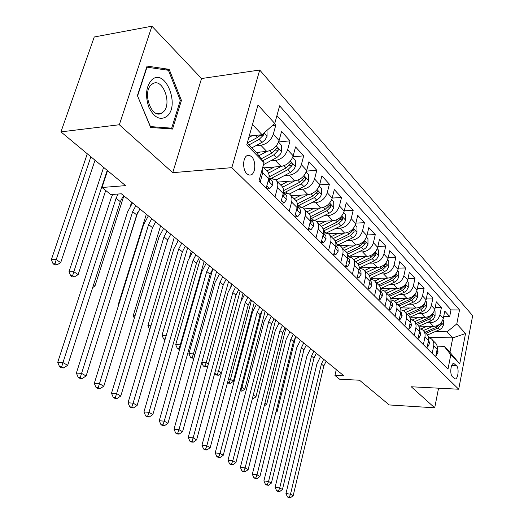 <?xml version="1.0" encoding="UTF-8"?>
<svg xmlns="http://www.w3.org/2000/svg" width="524" height="524" viewBox="0 0 524 524"><rect width="100%" height="100%" fill="white"/><g stroke="black" fill="none" stroke-linecap="round" stroke-linejoin="round"><path stroke-width="0.79" d="M246.869 173.778L248.933 175.042L251.022 174.924C255.712 173.405 256.138 160.868 251.644 156.709L249.483 155.359L247.276 155.549C242.664 157.246 242.383 169.789 246.869 173.778M151.921 26.2L94.241 36.988L60.948 131.878L119.328 124.751L172.73 172.678L231.831 167.654L259.708 70.033L201.543 78.535L151.921 26.2L119.328 124.751M231.831 167.654L458.703 389.227L472.668 315.664L259.708 70.033M458.703 389.227L411.261 386.771L434.697 407.81L438.555 388.186M434.697 407.81L389.234 404.941L359.51 380.214L339.624 379.232L334.934 375.446L343.954 375.872L121.352 193.788L110.78 194.568L102.01 187.487L125.577 185.634L60.948 131.878M419.049 326.138L433.577 326.373C438.588 325.967 441.83 323.321 443.304 318.441L444.765 311.112L449.69 316.535L443.697 316.47M426.706 322.751L430.165 322.797C435.202 322.378 438.464 319.712 439.95 314.806L441.431 307.444L435.215 307.411M441.431 307.444L436.348 301.85L434.841 309.265C433.328 314.217 430.04 316.909 424.971 317.354L409.964 317.184M400.565 307.942L416.082 308.033C421.211 307.555 424.551 304.811 426.097 299.793L427.649 292.281L432.903 298.058L426.457 298.058M390.845 298.398L406.899 298.398C412.087 297.887 415.473 295.091 417.058 290.008L418.663 282.39L424.093 288.364L417.399 288.403M380.778 288.534L397.402 288.442C402.648 287.892 406.087 285.043 407.718 279.882L409.368 272.166L414.982 278.342L408.026 278.421M370.35 278.342L387.57 278.139C392.882 277.55 396.38 274.642 398.05 269.408L399.753 261.587L405.563 267.974L398.332 268.105M359.529 267.797L377.404 267.469C382.775 266.84 386.326 263.873 388.035 258.568L389.804 250.636L395.816 257.251L388.291 257.435M349.783 256.852L366.866 256.426C372.309 255.751 375.911 252.725 377.673 247.335L379.5 239.291L385.723 246.149L377.883 246.391M339.493 245.501L355.947 244.97C361.455 244.256 365.11 241.164 366.924 235.695L368.817 227.54L375.269 234.641L367.095 234.955M328.345 233.743L344.622 233.101C350.196 232.328 353.916 229.171 355.776 223.624L357.735 215.344L364.429 222.713L355.901 223.1M316.542 221.547L332.871 220.774C338.511 219.949 342.29 216.72 344.209 211.087L346.24 202.696L353.189 210.34L344.275 210.818M341.517 197.502L332.19 198.072L334.299 189.557L341.517 197.502L339.46 205.939C337.515 211.611 333.709 214.866 328.044 215.711L332.871 220.774M291.154 195.753L307.974 194.673C313.758 193.729 317.668 190.356 319.706 184.54L321.887 175.9L329.393 184.16L319.62 184.841M277.766 182.083L294.783 180.839C300.638 179.83 304.614 176.372 306.71 170.47L308.977 161.7L316.784 170.287L306.527 171.099M263.834 167.863L281.047 166.435C286.975 165.355 291.023 161.818 293.185 155.818L295.543 146.917L303.671 155.857L292.877 156.814M256.243 152.412L266.736 151.429C272.742 150.277 276.862 146.648 279.096 140.55L281.545 131.511L290.014 140.832L278.624 141.958M275.002 196.978L277.478 187.716C278.342 184.068 277.602 181.337 275.251 179.522L269.722 178.435M289.235 211.146L291.619 202.028C292.444 198.432 291.691 195.734 289.359 193.919L283.877 192.793M302.898 224.737L305.184 215.764C305.977 212.227 305.217 209.548 302.892 207.74L297.468 206.574M316.018 237.798L318.219 228.955C318.978 225.471 318.206 222.824 315.9 221.017L310.706 219.818M328.627 250.348L330.749 241.643C331.482 238.204 330.696 235.584 328.41 233.783L323.55 232.545M340.757 262.419L342.807 253.845C343.508 250.459 342.716 247.865 340.443 246.07L335.891 244.8M456.581 365.791L453.81 363.473C450.823 362.968 449.566 374.306 452.356 376.664L455.074 378.911C458.055 379.448 459.332 368.208 456.581 365.791L451.662 365.601M247.236 143.118L256.95 153.139L264.024 162.623L258.967 181.022L447.994 369.138L450.797 354.735L444.214 346.338L437.14 346.148M264.024 162.623L246.745 144.853L257.998 105.016L274.766 123.487L279.62 105.828L459.509 309.953L456.79 323.924L465.522 333.546L459.718 363.918L450.797 354.735M255.745 145.751L260.847 145.253L266.736 151.429M270.45 160.94L275.395 160.508L281.047 166.435M284.558 175.514L289.353 175.147L294.783 180.839M298.104 189.518L302.761 189.203L307.974 194.673M304.103 208.893L320.662 207.976C326.373 207.091 330.218 203.79 332.19 198.072L327.258 192.721C325.26 198.478 321.389 201.812 315.644 202.716L320.662 207.976M311.125 202.984L315.644 202.716M323.642 215.934L328.044 215.711M335.694 228.405L339.971 228.222L344.622 233.101M347.294 240.424L351.466 240.274L355.947 244.97M358.481 252.005L362.543 251.893L366.866 256.426M369.263 263.179L373.232 263.1L377.404 267.469M379.677 273.973L383.548 273.914L387.57 278.139M389.725 284.394L393.511 284.362L397.402 288.442M399.439 294.462L403.133 294.455L406.899 298.398M408.831 304.202L412.447 304.215L416.082 308.033M417.916 313.627L421.453 313.66L424.971 317.354M449.69 316.535L451 309.894L276.927 115.614M260.847 145.253C266.88 144.067 271.026 140.406 273.292 134.268L275.788 125.171L274.484 123.736M290.014 140.832L287.617 149.785C285.429 155.825 281.349 159.401 275.395 160.508M303.671 155.857L301.366 164.68C299.243 170.621 295.241 174.112 289.353 175.147M316.784 170.287L314.57 178.979C312.507 184.828 308.571 188.234 302.761 189.203M329.393 184.16L327.258 192.721M353.189 210.34L351.204 218.665C349.318 224.246 345.578 227.436 339.971 228.222M364.429 222.713L362.516 230.92C360.682 236.416 357.001 239.534 351.466 240.274M375.269 234.641L373.416 242.73C371.634 248.147 368.012 251.199 362.543 251.893M385.723 246.149L383.935 254.12C382.199 259.459 378.636 262.452 373.232 263.1M395.816 257.251L394.087 265.118C392.397 270.377 388.887 273.312 383.548 273.914M405.563 267.974L403.886 275.735C402.242 280.923 398.784 283.798 393.511 284.362M414.982 278.342L413.357 285.999C411.759 291.115 408.347 293.931 403.133 294.455M424.093 288.364L422.514 295.916C420.955 300.959 417.595 303.73 412.447 304.215M432.903 298.058L431.376 305.518C429.85 310.49 426.543 313.201 421.453 313.66M432.195 353.418L433.715 345.866C434.213 342.873 433.407 340.521 431.285 338.805L428.54 337.594M435.641 356.851L437.14 349.338C437.638 346.364 436.826 344.019 434.71 342.303L432.621 340.174M426.936 348.185L428.488 340.574C428.999 337.561 428.187 335.19 426.051 333.467L423.864 331.227M419.632 328.613L422.514 329.851C424.656 331.581 425.462 333.958 424.944 336.984L423.379 344.641M417.942 339.238L419.541 331.522C420.071 328.463 419.266 326.072 417.111 324.336L414.811 321.991M410.416 319.345L413.449 320.603C415.611 322.339 416.416 324.742 415.879 327.814L414.261 335.576M408.648 329.982L410.292 322.162C410.842 319.064 410.037 316.647 407.869 314.898L405.452 312.435M400.88 309.763L404.083 311.033C406.257 312.782 407.063 315.212 406.506 318.323L404.836 326.197M399.026 320.413L400.729 312.474C401.299 309.337 400.493 306.894 398.306 305.138L395.771 302.551M391.009 299.852L394.389 301.143C396.583 302.898 397.389 305.354 396.812 308.512L395.089 316.489M389.07 310.503L390.825 302.453C391.421 299.276 390.616 296.8 388.415 295.038L385.749 292.32M380.784 289.602L384.361 290.899C386.568 292.667 387.374 295.15 386.771 298.346L384.989 306.442M378.76 300.239L380.575 292.078C381.19 288.848 380.385 286.353 378.171 284.584L375.367 281.722M370.18 278.991L373.966 280.294C376.193 282.069 376.992 284.578 376.37 287.82L374.529 296.027M368.071 289.602L369.951 281.322C370.586 278.048 369.787 275.526 367.553 273.744L364.606 270.738M359.182 268L363.197 269.303C365.444 271.085 366.237 273.62 365.588 276.908L363.682 285.239M356.982 278.572L358.933 270.168C359.595 266.854 358.802 264.299 356.549 262.511L353.445 259.347M347.759 256.609L352.03 257.9C354.289 259.688 355.082 262.255 354.407 265.589L352.436 274.039M345.48 267.122L347.497 258.594C348.191 255.227 347.399 252.647 345.133 250.858L341.864 247.524M333.533 255.234L335.629 246.581C336.343 243.162 335.563 240.555 333.277 238.754L329.838 235.243M321.12 242.874L323.288 234.09C324.035 230.626 323.262 227.986 320.963 226.185L317.341 222.484M308.21 230.023L310.463 221.108C311.243 217.584 310.477 214.925 308.158 213.111L304.339 209.214M294.77 216.648L297.108 207.589C297.92 204.019 297.167 201.327 294.835 199.513L290.807 195.4M280.766 202.716L283.202 193.513C284.054 189.885 283.307 187.166 280.962 185.352L276.711 181.009M266.172 188.188L268.707 178.841C269.591 175.154 268.858 172.403 266.506 170.595L262.858 166.868M262.707 167.405L262.734 172.796L260.153 182.201M444.214 346.338L449.959 352.272L452.769 337.875L447.083 331.816L456.79 323.924M428.488 337.325L452.769 337.875L465.522 333.546M435.221 331.587L447.083 331.816M107.558 170.647L102.01 187.487M336.29 369.603L334.934 375.446M249.228 136.057L262.072 134.714L252.496 124.502M451 309.894L459.509 309.953M275.788 125.171L272.447 125.537M274.766 123.487L262.072 134.714M449.959 352.272L459.718 363.918M172.73 172.678L201.543 78.535M137.406 95.61L150.637 127.463L172.534 129.061L181.435 100.444L169.18 69.338L147.074 66.096L137.406 95.61M165.63 69.889L169.18 69.338M180.263 100.595L181.435 100.444M436.034 354.899L436.426 355.298L438.084 352.076L437.278 348.362M326.111 361.272L323.799 366.014L293.178 495.697L290.525 494.165L289.3 497.191L287.473 496.962L288.534 497.571L290.362 497.8L289.3 497.191M323.694 359.3L321.376 364.056L290.525 494.165L285.953 493.601L316.902 363.872L320.465 356.661M285.953 493.601L287.473 496.962M290.362 497.8L293.178 495.697M435.955 355.285L436.426 355.298M427.093 326.269L420.91 328.974M432.909 326.367L423.327 330.579M442.95 319.712L443.422 320.223L443.455 325.096L441.791 328.135L439.996 329.485L427.492 334.974M425.907 333.316L438.012 328.004L441.332 324.913L441.07 323.066L437.009 326.95L424.885 332.275M276.259 410.77L277.17 411.392L295.628 336.925M289.562 332.249L289.739 331.528M275.873 412.309L277.17 411.392M166.887 116.335C180.394 105.763 165.46 67.773 152.032 79.628C146.013 86.211 144.958 95.414 148.862 107.243C154.161 117.73 160.167 120.762 166.887 116.335M162.951 112.228C172.946 104.505 162.453 76.373 152.229 84.076L151.691 84.482C141.572 91.936 151.803 120.003 161.87 113.007L162.951 112.228M137.642 95.754L147.002 67.183L168.427 70.295L180.308 100.431L171.676 128.164L150.453 126.592L137.478 95.781M167.267 128.675L171.676 128.164M427.342 346.213L427.839 346.711L429.542 343.462L428.625 339.565M316.345 353.287L313.987 358.095L282.449 489.495L279.718 487.916L278.486 490.995L276.639 490.772L277.733 491.401L279.58 491.623L278.486 490.995M313.856 351.257L311.492 356.078L279.718 487.916L275.1 487.359L306.979 355.914L310.608 348.598M275.1 487.359L276.639 490.772M279.58 491.623L282.449 489.495M427.243 346.698L427.839 346.711M418.362 337.233L418.964 337.842L420.726 334.567L419.691 330.48M306.285 345.054L303.881 349.927L271.38 483.095L268.557 481.464L267.319 484.602L265.452 484.379L266.585 485.028L268.452 485.25L267.319 484.602M303.717 342.958L301.307 347.844L268.557 481.464L263.899 480.921L296.748 347.707L300.449 340.286M263.899 480.921L265.452 484.379M268.452 485.25L271.38 483.095M418.237 337.823L418.964 337.842M409.074 327.952L409.794 328.672L411.615 325.371L410.449 321.101M295.903 336.565L293.453 341.504L259.943 476.486L257.029 474.796L255.778 477.999L253.898 477.783L255.07 478.451L256.95 478.667L255.778 477.999M293.257 334.404L290.794 339.356L257.029 474.796L252.326 474.266L286.196 339.238L289.969 331.718M252.326 474.266L253.898 477.783M256.95 478.667L259.943 476.486M408.923 328.659L409.794 328.672M399.471 318.356L400.31 319.195L402.19 315.861L400.893 311.413M285.187 327.801L282.691 332.812L248.127 469.648L245.108 467.906L243.857 471.168L241.957 470.958L243.169 471.652L245.068 471.862L243.857 471.168M282.456 325.568L279.947 330.598L245.108 467.906L240.365 467.388L275.31 330.5L279.154 322.869M240.365 467.388L241.957 470.958M245.068 471.862L248.127 469.648M399.295 319.182L400.31 319.195M418.447 317.275L412.401 319.961M424.329 317.341L414.576 321.684M434.475 310.555L435.044 311.171L435.077 316.129L433.387 319.214L431.16 320.78L418.807 326.249M417.294 324.48L429.523 319.057L432.896 315.906L432.614 314.027L428.488 317.963L416.213 323.419M264.961 403.008L266.716 404.214L285.835 328.332M264.207 405.976L266.716 404.214M409.526 307.994L403.552 310.68M415.473 308.027L405.517 312.501M425.724 301.103L426.398 301.831L426.431 306.868L424.709 309.998L422.861 311.4L409.801 317.256M408.412 315.356L420.759 309.822L424.185 306.612L423.877 304.693L419.691 308.688L407.253 314.276M253.282 394.985L255.941 396.812L275.617 319.974M252.326 398.712L253.138 398.764L252.437 398.286M253.138 398.764L255.941 396.812M400.303 298.398L394.349 301.11M406.316 298.398L396.209 302.996M416.678 291.331L417.464 292.182L417.497 297.305L415.742 300.481L413.868 301.909L400.454 307.994M399.196 305.944L411.707 300.272L415.185 297.01L414.851 295.045L410.6 299.106L398.004 304.83M262.164 310.136L242.003 387.236L244.832 389.181L265.092 311.367M240.097 390.969L241.97 391.153L240.261 390.341M241.086 387.184L242.003 387.236L240.837 390.373M241.97 391.153L244.832 389.181M390.773 288.475L384.78 291.239M396.858 288.442L386.581 293.171M407.318 281.224L408.229 282.207L408.268 287.414L406.473 290.643L404.574 292.097L390.747 298.444M389.64 296.237L402.347 290.407L405.877 287.08L405.517 285.069L401.201 289.202L388.441 295.064M251.481 300.232L230.449 379.297L233.37 381.302L254.245 302.492M227.573 382.454L228.667 383.195L230.449 383.299L229.276 382.494L227.586 382.402M228.444 379.186L230.449 379.297L229.276 382.494M230.449 383.299L233.37 381.302M389.529 308.413L390.498 309.383L392.443 306.029L392.332 303.409L390.996 301.398M274.124 318.756L271.576 323.839L235.905 462.587L232.787 460.779L231.523 464.107L229.61 463.904L230.868 464.618L232.78 464.827L231.523 464.107M271.301 316.444L268.74 321.546L232.787 460.779L227.999 460.275L264.063 321.481L267.993 313.738M227.999 460.275L229.61 463.904M232.78 464.827L235.905 462.587M389.319 309.376L390.498 309.383M380.922 278.218L374.83 281.061M387.072 278.139L376.625 283.006M397.644 270.77L398.672 271.884L398.718 277.189L396.891 280.471L394.533 282.167L380.653 288.593M379.704 286.215L392.666 280.202L396.249 276.816L395.856 274.753L391.48 278.951L378.61 284.938M240.195 291.003L218.515 371.097L221.416 373.088M243.051 293.335L241.164 300.331M216.753 375.099L218.554 375.191L217.342 374.365L215.541 374.274L216.753 375.099M215.338 370.946L218.515 371.097L217.342 374.365M214.853 372.734L215.541 374.274M218.554 375.191L221.364 373.291M379.232 298.123L380.339 299.23L382.35 295.844L382.219 293.093L380.745 291.036M380.404 292.837L380.496 292.425M262.701 309.409L260.094 314.564L223.257 455.277L220.028 453.411L218.77 456.804L216.838 456.601L218.135 457.341L220.06 457.544L218.77 456.804M259.78 307.025L257.166 312.199L220.028 453.411L215.2 452.913L252.444 312.16L256.452 304.3M215.2 452.913L216.838 456.601M220.06 457.544L223.257 455.277M378.983 299.23L380.339 299.23M370.723 267.594L364.468 270.548M376.939 267.476L366.322 272.487M387.622 259.95L388.788 261.207L388.834 266.605L386.974 269.939L384.577 271.674L370.141 278.434M369.381 275.873L382.644 269.637L386.286 266.185L385.861 264.076L381.42 268.347L368.385 274.478M228.556 281.48L206.194 362.634L208.362 364.121M231.503 283.89L230.815 286.386M204.452 366.728L206.266 366.813L205.015 365.962L203.201 365.876L204.452 366.728M201.753 362.444L206.194 362.634L205.015 365.962M201.72 362.569L203.201 365.876M206.266 366.813L207.93 365.7M368.555 287.453L369.813 288.711L371.896 285.298L371.771 282.502L370.127 280.274M369.708 282.39L369.951 281.322L365.588 276.908M250.885 299.748L248.232 304.981L210.17 447.706L206.823 445.773L205.559 449.238L203.607 449.042L204.95 449.808L206.901 450.005L205.559 449.238M247.872 297.278L245.199 302.538L206.823 445.773L201.956 445.295L240.437 302.525L244.531 294.547M201.956 445.295L203.607 449.042M206.901 450.005L210.17 447.706M368.267 288.717L369.813 288.711M360.165 256.59L353.752 259.655M366.453 256.433L355.652 261.594M377.241 248.736L378.551 250.151L378.603 255.647L376.704 259.033L374.274 260.808L359.182 267.947M358.632 265.19L372.269 258.699L375.97 255.175L375.505 253.02L370.999 257.356L357.754 263.67M216.536 271.648L193.461 353.883L194.843 354.827M191.745 358.082L193.572 358.161L192.275 357.276L190.448 357.204L191.745 358.082M192.275 357.276L193.461 353.883L188.889 353.713L212.823 268.877M188.889 353.713L190.448 357.204M193.572 358.161L193.985 357.885M357.492 276.39L358.901 277.805L361.062 274.366L360.951 271.53L359.117 269.107M358.652 271.386L358.986 269.912M238.675 289.759L235.957 295.071L196.611 439.865L193.146 437.861L191.869 441.398L189.904 441.215L191.299 442.007L193.264 442.197L191.869 441.398M235.558 287.204L232.826 292.543L193.146 437.861L188.234 437.402L228.019 292.562L232.204 284.46M188.234 437.402L189.904 441.215M193.264 442.197L196.611 439.865M357.158 277.825L358.901 277.805M349.22 245.186L342.683 248.356M355.586 244.983L344.596 250.308M366.486 237.117L367.946 238.695L367.999 244.295L366.06 247.734L363.591 249.548L348.781 256.668M347.438 254.153L361.521 247.361L365.28 243.771L364.776 241.564L360.204 245.972L346.685 252.502M204.118 261.489L180.289 344.831L180.826 345.205M179.804 348.774L177.263 348.237L178.599 349.148L179.693 349.181M179.103 348.296L180.289 344.831L175.684 344.687L200.456 258.496M175.684 344.687L177.263 348.237M346.004 264.908L347.589 266.493L349.822 263.035L349.593 259.799L347.694 257.52M347.189 259.917L347.772 259.105L347.602 258.116M226.034 279.416L223.263 284.82L182.555 431.743L178.959 429.66L177.682 433.276L175.704 433.099L177.145 433.918L179.129 434.101L177.682 433.276M222.805 276.777L220.014 282.2L178.959 429.66L174.007 429.221L215.168 282.246L219.445 274.026M174.007 429.221L175.704 433.099M179.129 434.101L182.555 431.743M345.624 266.526L347.589 266.493M337.882 233.363L331.207 236.645M344.314 233.108L333.126 238.603M355.324 225.065L356.949 226.82L357.008 232.381L355.377 235.63L352.973 237.634L337.96 244.97M335.76 242.75L350.373 235.61L354.198 231.949L353.648 229.682L349.004 234.169L335.144 240.955M191.28 250.989L189.681 256.472M165.191 339.002L163.619 338.956L164.942 339.86M166.226 335.458L162.021 335.353L187.612 247.99M162.021 335.353L163.619 338.956M334.076 252.987L335.838 254.749L338.157 251.265L337.947 247.99L335.832 245.487M335.294 247.95L335.661 248.075L336.035 247.236L335.766 245.907M212.947 268.714L210.111 274.196L167.975 423.313L164.248 421.158L162.971 424.853L160.966 424.676L162.466 425.534L164.464 425.704L162.971 424.853M209.607 265.982L206.751 271.484L164.248 421.158L159.25 420.739L201.858 271.57L206.233 263.218M159.25 420.739L160.966 424.676M164.464 425.704L167.975 423.313M333.637 254.808L335.838 254.749M326.111 221.095L319.306 224.488M332.629 220.787L321.284 226.434M343.744 212.554L345.545 214.499L345.604 220.316L343.934 223.473L341.497 225.523L326.629 232.885M323.55 230.966L338.805 223.414L342.696 219.674L342.093 217.355L337.391 221.921L323.112 229.008M178.003 240.13L177.636 241.368M149.877 329.36L149.491 329.347L149.812 329.57M150.951 325.745L147.873 325.686L174.328 237.123M147.873 325.686L149.491 329.347M321.684 240.595L323.642 242.553L326.046 239.049L325.856 235.728L323.505 232.983M322.948 235.486L323.472 235.741L323.845 234.903L323.465 233.252M199.395 257.625L196.493 263.199L152.844 414.563L148.973 412.329L147.689 416.102L145.679 415.938L147.231 416.829L149.242 416.993L147.689 416.102M195.93 254.788L193.009 260.382L148.973 412.329L143.936 411.93L188.077 260.507L192.544 252.024M143.936 411.93L145.679 415.938M149.242 416.993L152.844 414.563M321.179 242.638L323.642 242.553M313.902 208.349L306.94 211.873M320.485 207.982L308.964 213.805M331.712 199.559L333.696 201.707L333.768 207.635L332.059 210.844L329.576 212.941L314.78 220.375M310.778 218.777L326.793 210.753L330.755 206.934L330.1 204.55L325.325 209.2L310.529 216.648M135.068 315.703L133.227 315.677L160.58 225.877M133.227 315.677L134.321 318.166M308.793 227.711L310.955 229.872L313.457 226.348C313.915 224.082 313.398 222.373 311.891 221.207L310.686 219.982M310.116 222.477L310.804 222.916L311.177 222.078L310.66 220.126M185.339 246.129L182.372 251.789L137.131 405.478L133.109 403.153L131.819 407.017L129.788 406.86L131.406 407.783L133.437 407.941L131.819 407.017M181.743 243.188L178.756 248.874L133.109 403.153L128.026 402.779L173.778 249.038L178.357 240.418M128.026 402.779L129.788 406.86M133.437 407.941L137.131 405.478M308.217 229.99L310.955 229.872M301.208 195.105L294.095 198.76M307.876 194.679L296.086 200.718M319.208 186.053L321.395 188.417L321.467 194.463L320.059 197.299L317.197 199.873L302.4 207.419M297.383 206.161L314.315 197.594L318.343 193.697L317.629 191.253L312.789 195.983L297.363 203.862M118.542 305.309L118.044 305.302L146.347 214.237M118.044 305.302L118.332 305.97M288.023 181.33L280.746 185.129M294.763 180.839L282.619 187.16M306.199 172.003L308.603 174.597L308.682 180.773L307.241 183.655L304.326 186.289L289.451 193.991M284.08 192.78L301.339 183.911L305.44 179.929C305.885 178.376 305.623 177.544 304.66 177.42L299.748 182.234L283.563 190.625M110.885 297.141L137.694 212.475M130.483 205.722L131.603 202.179M274.294 166.992L266.913 170.909M281.119 166.429L268.517 173.097M292.654 157.377L295.294 160.226L295.372 166.527L293.899 169.455L290.931 172.154L275.906 180.059M271.347 178.343L287.84 169.678L292.012 165.604C292.464 163.986 292.176 163.128 291.154 163.03L286.183 167.929L269.054 176.916M93.449 285.167L94.91 286.163L123.874 195.858M92.696 287.512L94.91 286.163M295.372 214.296L297.763 216.687L300.363 213.137C300.841 210.838 300.324 209.109 298.818 207.943L297.344 206.449M296.767 208.906L297.625 209.58L297.999 208.742L297.337 206.495M170.758 234.208L167.719 239.959L120.795 396.033L116.61 393.616L115.326 397.565L113.276 397.421L114.959 398.384L117.003 398.528L115.326 397.565M167.032 231.156L163.973 236.933L116.61 393.616L111.488 393.269L158.949 237.143L163.632 228.379M111.488 393.269L113.276 397.421M117.003 398.528L120.795 396.033M294.947 216.831L297.763 216.687M281.401 200.332L284.028 202.958L286.733 199.382C287.237 197.05 286.726 195.301 285.207 194.135L283.517 192.426M282.881 194.732L283.903 195.688L284.277 194.863L283.451 192.328M155.628 221.829L152.51 227.678L103.804 386.214L99.449 383.692L98.165 387.74L96.095 387.609L97.844 388.605L99.907 388.743L98.165 387.74M151.757 218.659L148.62 224.534L99.449 383.692L94.287 383.378L143.556 224.789L148.358 215.881M94.287 383.378L96.095 387.609M99.907 388.743L103.804 386.214M281.178 203.129L284.028 202.958M266.827 185.765L269.716 188.647L272.532 185.057C273.056 182.693 272.552 180.924 271.026 179.752L269.231 177.931M268.419 179.902L269.618 181.212L269.978 180.394L268.976 177.597M139.908 208.971L136.712 214.919L86.113 375.983L81.58 373.363L80.296 377.509L78.214 377.391L80.034 378.426L82.111 378.551L80.296 377.509M135.88 205.677L132.67 211.65L81.58 373.363L76.38 373.081L127.561 211.958L132.48 202.899M76.38 373.081L78.214 377.391M82.111 378.551L86.113 375.983M266.834 188.85L269.716 188.647M260.009 152.058L257.251 153.545M266.913 151.41L258.882 155.733M278.545 142.135L281.434 145.253L281.519 151.691L280.34 154.194L276.986 157.429L263.461 164.667M262.662 160.796L273.777 154.849L278.028 150.683C278.486 148.993 278.172 148.115 277.091 148.043L272.048 153.028L261.201 158.844M107.224 170.372L73.832 271.687L78.128 274.635L105.717 190.481M72.417 276.927L74.356 276.895L72.633 275.722L70.694 275.755L72.417 276.927M72.633 275.722L73.832 271.687L68.978 271.779L103.628 167.379M68.978 271.779L70.694 275.755M74.356 276.895L78.128 274.635M123.566 195.603L120.291 201.655L67.688 365.326L62.959 362.595L61.675 366.846L59.579 366.741L61.478 367.822L63.568 367.933L61.675 366.846M118.07 194.031L116.079 198.255L62.959 362.595L57.719 362.346L110.937 198.616L112.706 194.424M57.719 362.346L59.579 366.741M63.568 367.933L67.688 365.326M252.096 135.755L248.808 137.557M266.998 130.358L267.083 136.227L265.157 139.738L262.452 142.089L251.841 147.866M260.5 134.878L257.317 137.498L247.276 142.973M248.979 144.912L259.118 139.397L263.448 135.127L263.631 133.338M263.448 135.127L259.963 135.493L259.229 136.168M90.875 156.768L56.219 259.583L60.686 262.655L95.021 160.22M54.863 264.987L56.821 264.941L55.027 263.723L53.075 263.769L54.863 264.987M55.027 263.723L56.219 259.583L51.332 259.721L87.285 153.787M51.332 259.721L53.075 263.769M56.821 264.941L60.686 262.655M430.165 322.797L433.577 326.373M439.95 314.806L443.304 318.441M273.292 134.268L279.096 140.55M287.617 149.785L293.185 155.818M301.366 164.68L306.71 170.47M314.57 178.979L319.706 184.54M339.46 205.939L344.209 211.087M351.204 218.665L355.776 223.624M362.516 230.92L366.924 235.695M373.416 242.73L377.673 247.335M383.935 254.12L388.035 258.568M394.087 265.118L398.05 269.408M403.886 275.735L407.718 279.882M413.357 285.999L417.058 290.008M422.514 295.916L426.097 299.793M431.376 305.518L434.841 309.265M433.715 345.866L437.14 349.338M424.944 336.984L428.488 340.574M415.879 327.814L419.541 331.522M406.506 318.323L410.292 322.162M396.812 308.512L400.729 312.474M386.771 298.346L390.825 302.453M376.37 287.82L380.575 292.078M354.407 265.589L358.933 270.168M342.807 253.845L347.497 258.594M330.749 241.643L335.629 246.581M318.219 228.955L323.288 234.09M305.184 215.764L310.463 221.108M291.619 202.028L297.108 207.589M277.478 187.716L283.202 193.513M262.734 172.796L268.707 178.841M452.769 363.898L454.799 363.97M436.826 350.923L438.044 352.154M323.799 366.014L321.376 364.056M443.455 324.972L441.267 322.633M437.009 326.95L436.132 326.026M439.59 329.675L438.012 328.004M439.662 324.887L441.332 324.913M428.16 342.185L429.503 343.541M313.987 358.095L311.492 356.078M419.2 333.153L420.68 334.646M303.881 349.927L301.307 347.844M409.945 323.819L411.569 325.45M293.453 341.504L290.794 339.356M400.369 314.158L402.144 315.946M282.691 332.812L279.947 330.598M435.077 316.005L432.759 313.522M428.488 317.963L427.558 316.987M431.16 320.78L429.523 319.057M431.16 315.893L432.896 315.906M426.431 306.743L423.975 304.11M419.691 308.688L418.702 307.647M422.449 311.597L420.759 309.822M422.377 306.606L424.185 306.612M417.497 297.173L414.897 294.39M410.6 299.106L409.545 297.992M413.449 302.112L411.707 300.272M413.305 297.01L415.185 297.01M408.268 287.283L405.511 284.329M401.201 289.202L400.081 288.017M404.148 292.307L402.347 290.407M403.919 287.093L405.877 287.08M390.459 304.156L392.391 306.114M271.576 323.839L268.74 321.546M398.718 277.058L395.797 273.928M391.48 278.951L390.288 277.694M394.533 282.167L392.666 280.202M394.212 276.836L396.249 276.816M380.188 293.807L382.297 295.929M260.094 314.564L257.166 312.199M388.834 266.474L385.736 263.153M370.534 278.257L370.036 277.753M381.42 268.347L380.149 267.004M384.577 271.674L382.644 269.637M384.158 266.225L386.286 266.185M369.551 283.071L371.844 285.384M248.232 304.981L245.199 302.538M378.603 255.509L375.322 251.998M360.034 267.567L359.038 266.552M370.999 257.356L369.649 255.928M374.274 260.808L372.269 258.699M373.75 255.234L375.97 255.175M358.521 271.949L361.01 274.458M235.957 295.071L232.826 292.543M367.999 244.158L364.521 240.431M349.154 256.491L347.628 254.933M360.204 245.972L358.763 244.453M363.591 249.548L361.521 247.361M362.955 243.85L365.28 243.771M347.071 260.402L349.77 263.12M223.263 284.82L220.014 282.2M347.373 259.118L347.772 259.105M357.008 232.381L353.32 228.438M337.823 244.944L335.779 242.867M349.004 234.169L347.471 232.551M352.521 237.876L350.373 235.61M351.761 232.04L354.198 231.949M335.183 248.409L338.104 251.356M210.111 274.196L206.751 271.484M335.465 247.249L336.035 247.236M345.604 220.172L341.694 215.98M325.764 232.663L323.917 230.789M337.391 221.921L335.753 220.198M341.039 225.765L338.805 223.414M340.142 219.798L342.696 219.674M322.83 235.951L325.987 239.134M196.493 263.199L193.009 260.382M323.085 234.929L323.845 234.903M333.762 207.491L329.622 203.05M313.234 219.903L311.695 218.338M325.325 209.2L323.583 207.366M329.111 213.196L326.793 210.753M328.07 207.085L330.755 206.934M309.985 222.995L313.398 226.434M182.372 251.789L178.756 248.874M310.201 222.124L311.177 222.078M321.467 194.312L317.066 189.603M300.2 206.633L299.001 205.408M312.789 195.983L310.935 194.031M316.725 200.135L314.315 197.594M315.52 193.873L318.343 193.697M308.675 180.616L304.012 175.619M284.178 190.317L283.471 189.596M286.641 192.825L285.796 191.967M299.748 182.234L297.776 180.158M303.848 186.557L301.339 183.911M302.466 180.145L305.44 179.929M295.372 166.37L290.42 161.065M270.377 176.267L269.009 174.865M272.513 178.442L272.067 177.983M286.183 167.929L284.08 165.722M290.447 172.429L287.84 169.678M288.875 165.866L292.012 165.604M296.617 209.508L300.298 213.222M167.719 239.959L163.973 236.933M296.794 208.814L297.999 208.742M282.685 195.459L286.667 199.474M152.51 227.678L148.62 224.534M282.967 194.948L284.277 194.863M268.17 180.819L272.46 185.149M136.712 214.919L132.67 211.65M268.635 180.498L269.978 180.394M281.519 151.528L276.259 145.895M272.048 153.028L269.814 150.676M276.489 157.717L273.777 154.849M274.714 150.991L278.028 150.683M120.291 201.655L116.079 198.255M267.083 136.063L264.129 132.9M257.317 137.498L255.339 135.415M261.948 142.384L259.118 139.397M249.064 175.082L251.022 174.924M157.056 113.616L161.87 113.007"/></g></svg>
